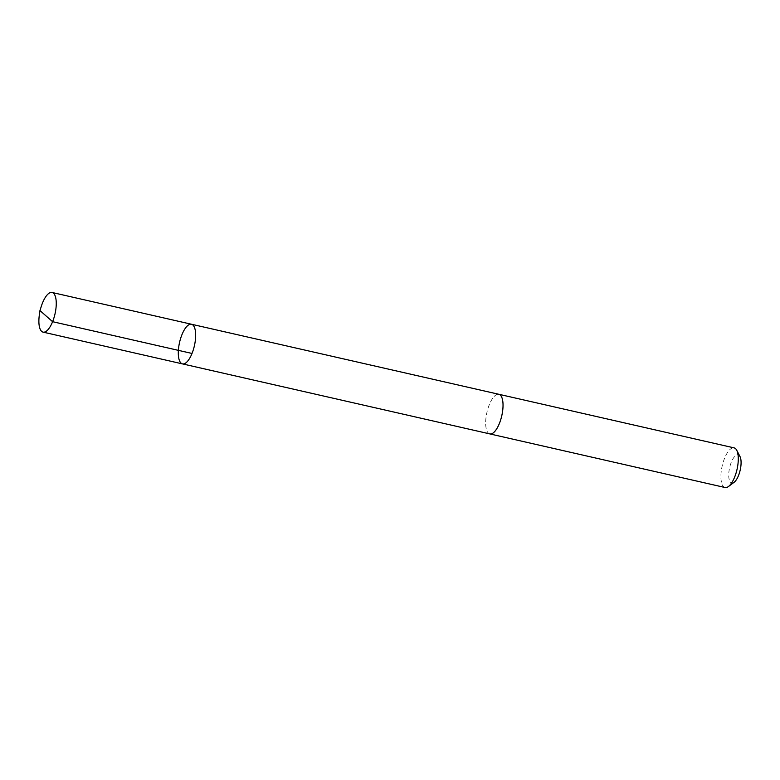 <?xml version="1.0" encoding="UTF-8"?>
<svg xmlns="http://www.w3.org/2000/svg" width="780" height="780" viewBox="0 0 780 780"><rect width="100%" height="100%" fill="white"/><g stroke="black" fill="none" stroke-linecap="round" stroke-linejoin="round"><path stroke-width="0.58" stroke-dasharray="3.9 2.92" d="M191.5 324.246A20.329 7.615 -77.2 0 0 182.111 334.298A20.329 7.615 -77.2 0 0 178.415 355.768A20.329 7.615 -77.2 0 0 182.471 363.889M39.332 315.023A20.329 7.615 102.8 0 1 41.321 306.286M489.83 433.904A20.319 7.615 102.8 0 1 485.784 425.802A20.319 7.615 102.8 0 1 489.469 404.332A20.319 7.615 102.8 0 1 498.859 394.29M489.606 433.856A20.329 7.615 102.8 0 1 486.925 412.406A20.329 7.615 102.8 0 1 498.635 394.231M725.088 487.519A20.329 7.615 102.8 0 1 722.173 466.011A20.329 7.615 102.8 0 1 734.117 447.876M734.097 482.293A14.459 5.421 102.8 0 1 729.622 467.707A14.459 5.421 102.8 0 1 739.976 456.495"/><path stroke-width="1.17" d="M498.635 394.231A20.329 7.615 102.8 0 1 498.859 394.28A20.319 7.615 102.8 0 1 502.915 402.392A20.319 7.615 102.8 0 1 499.219 423.862A20.319 7.615 102.8 0 1 489.83 433.904L182.471 363.889A20.329 7.615 -77.2 0 0 194.405 345.755A20.329 7.615 -77.2 0 0 191.5 324.246A20.329 7.615 -77.2 0 0 182.111 334.298A20.329 7.615 -77.2 0 0 178.415 355.768A20.329 7.615 -77.2 0 0 182.471 363.889A20.329 7.615 -77.2 0 0 194.405 345.755A20.329 7.615 -77.2 0 0 191.5 324.246L52.084 292.481A20.329 7.615 102.8 0 1 56.14 300.593A20.329 7.615 102.8 0 1 52.445 322.072A20.329 7.615 102.8 0 1 43.056 332.124A20.329 7.615 102.8 0 1 39 324.012A20.329 7.615 102.8 0 1 39.332 315.023L39.955 310.567L52.601 321.691L192.016 353.457M39.955 310.567L41.321 306.286A20.329 7.615 102.8 0 1 52.084 292.481M191.5 324.246L498.859 394.29A20.329 7.615 102.8 0 1 502.915 402.392A20.329 7.615 102.8 0 1 499.229 423.872A20.329 7.615 102.8 0 1 489.83 433.914A20.329 7.615 102.8 0 1 489.606 433.856M498.859 394.28L734.117 447.876A20.329 7.615 102.8 0 1 736.73 450.255A20.329 7.615 102.8 0 1 738.173 455.988A20.329 7.615 102.8 0 1 728.471 486.515A20.329 7.615 102.8 0 1 725.088 487.519L489.83 433.914M736.73 450.255L739.976 456.495A14.459 5.421 102.8 0 1 741 460.58A14.459 5.421 102.8 0 1 734.097 482.293L728.471 486.515M182.471 363.889L43.056 332.124"/></g></svg>
